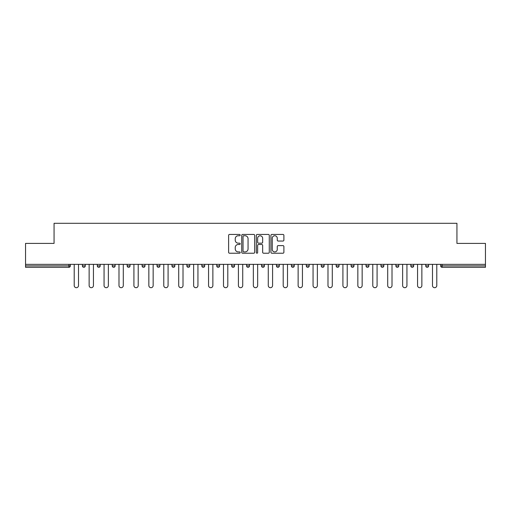 <?xml version="1.0" encoding="UTF-8"?>
<svg xmlns="http://www.w3.org/2000/svg" width="511" height="511" viewBox="0 0 511 511"><rect width="100%" height="100%" fill="white"/><g stroke="black" fill="none" stroke-linecap="round" stroke-linejoin="round"><path stroke-width="0.77" d="M240.189 235.092A0.658 0.658 0 0 0 239.531 234.434L229.554 234.434A0.939 0.939 0 0 0 228.615 235.373L228.615 252.281A0.939 0.939 0 0 0 229.554 253.22L239.531 253.22A0.658 0.658 0 0 0 240.189 252.562A0.658 0.658 0 0 0 239.531 251.904L238.241 251.904A3.009 3.009 0 0 1 235.232 248.895L235.232 247.49A3.009 3.009 0 0 1 238.241 244.482L239.531 244.482A0.658 0.658 0 0 0 240.189 243.824A0.658 0.658 0 0 0 239.531 243.166L238.241 243.166A3.009 3.009 0 0 1 235.232 240.164L235.232 238.752A3.009 3.009 0 0 1 238.241 235.75L239.531 235.75A0.658 0.658 0 0 0 240.189 235.092M282.953 241.051A0.939 0.939 0 0 0 283.892 240.113L283.892 235.373A0.939 0.939 0 0 0 282.953 234.434L271.865 234.434A0.939 0.939 0 0 0 270.926 235.373L270.926 252.281A0.939 0.939 0 0 0 271.865 253.22L282.953 253.22A0.939 0.939 0 0 0 283.892 252.281L283.892 246.551A0.939 0.939 0 0 0 282.953 245.612L278.208 245.612A0.939 0.939 0 0 0 277.269 246.551L277.269 249.394A2.51 2.51 0 0 1 274.758 251.904A2.51 2.51 0 0 1 272.242 249.394L272.242 238.26A2.51 2.51 0 0 1 274.758 235.75A2.51 2.51 0 0 1 277.269 238.26L277.269 240.113A0.939 0.939 0 0 0 278.208 241.051L282.953 241.051M25.55 264.353L25.55 243.396L54.064 243.396L54.064 223.301L456.936 223.301L456.936 243.396L485.45 243.396L485.45 264.353L25.55 264.353L25.55 265.88L68.902 265.88L68.902 264.353M254.676 235.373A0.939 0.939 0 0 0 253.737 234.434L242.655 234.434A0.939 0.939 0 0 0 241.716 235.373L241.716 252.281A0.939 0.939 0 0 0 242.655 253.22L253.737 253.22A0.939 0.939 0 0 0 254.676 252.281L254.676 235.373M257.263 234.434L268.345 234.434A0.939 0.939 0 0 1 269.284 235.373L269.284 252.281A0.939 0.939 0 0 1 268.345 253.22L263.599 253.22A0.939 0.939 0 0 1 262.66 252.281L262.66 245.421A0.939 0.939 0 0 0 261.721 244.482L258.579 244.482A0.939 0.939 0 0 0 257.64 245.421L257.64 252.562A0.658 0.658 0 0 1 256.982 253.22A0.658 0.658 0 0 1 256.324 252.562L256.324 235.373A0.939 0.939 0 0 1 257.263 234.434M68.902 267.317A1.437 1.437 0 0 0 70.333 265.88L68.902 265.88L68.902 267.317A1.437 1.437 0 0 0 70.333 265.88L70.333 264.353L70.333 265.88A1.437 1.437 0 0 1 68.902 267.317L25.55 267.317L25.55 265.88M485.45 264.353L485.45 267.317L442.098 267.317A1.437 1.437 0 0 1 440.667 265.88L440.667 264.353M82.392 264.353L82.392 265.88L82.392 264.353M83.83 267.317A1.437 1.437 0 0 1 82.392 265.88A1.437 1.437 0 0 0 83.83 267.317A1.437 1.437 0 0 0 85.26 265.88L85.26 264.353L85.26 265.88A1.437 1.437 0 0 1 83.83 267.317A1.437 1.437 0 0 1 82.392 265.88L85.26 265.88A1.437 1.437 0 0 1 83.83 267.317M97.32 264.353L97.32 265.88L97.32 264.353M100.188 264.353L100.188 265.88L100.188 264.353M112.248 264.353L112.248 265.88L112.248 264.353M115.116 264.353L115.116 265.88L115.116 264.353M127.175 264.353L127.175 265.88L127.175 264.353M130.049 264.353L130.049 265.88L130.049 264.353M142.103 265.88A1.437 1.437 0 0 0 143.54 267.317A1.437 1.437 0 0 0 144.977 265.88A1.437 1.437 0 0 1 143.54 267.317A1.437 1.437 0 0 0 144.977 265.88L144.977 264.353L144.977 265.88L142.103 265.88A1.437 1.437 0 0 0 143.54 267.317A1.437 1.437 0 0 1 142.103 265.88L142.103 264.353M159.905 264.353L159.905 265.88L157.03 265.88A1.437 1.437 0 0 0 158.467 267.317A1.437 1.437 0 0 1 157.03 265.88L157.03 264.353M171.958 264.353L171.958 265.88L171.958 264.353M174.832 264.353L174.832 265.88L174.832 264.353M186.885 264.353L186.885 265.88L186.885 264.353M189.76 264.353L189.76 265.88A1.437 1.437 0 0 1 188.323 267.317A1.437 1.437 0 0 1 186.885 265.88L189.76 265.88A1.437 1.437 0 0 1 188.323 267.317M201.819 264.353L201.819 265.88L201.819 264.353M204.687 264.353L204.687 265.88L204.687 264.353M216.747 265.88A1.437 1.437 0 0 0 218.178 267.317A1.437 1.437 0 0 0 219.615 265.88L219.615 264.353L219.615 265.88L216.747 265.88A1.437 1.437 0 0 0 218.178 267.317A1.437 1.437 0 0 1 216.747 265.88L216.747 264.353M233.105 267.317A1.437 1.437 0 0 0 234.543 265.88L234.543 264.353L234.543 265.88A1.437 1.437 0 0 1 233.105 267.317A1.437 1.437 0 0 1 231.675 265.88L231.675 264.353M246.602 264.353L246.602 265.88L246.602 264.353M249.47 264.353L249.47 265.88L249.47 264.353M261.53 264.353L261.53 265.88L261.53 264.353M264.398 264.353L264.398 265.88L264.398 264.353M279.325 264.353L279.325 265.88A1.437 1.437 0 0 1 277.895 267.317A1.437 1.437 0 0 1 276.457 265.88L276.457 264.353M294.253 264.353L294.253 265.88A1.437 1.437 0 0 1 292.822 267.317A1.437 1.437 0 0 1 291.385 265.88L291.385 264.353M309.181 264.353L309.181 265.88A1.437 1.437 0 0 1 307.75 267.317A1.437 1.437 0 0 1 306.313 265.88L306.313 264.353M324.115 264.353L324.115 265.88A1.437 1.437 0 0 1 322.677 267.317A1.437 1.437 0 0 1 321.24 265.88L321.24 264.353M337.605 267.317A1.437 1.437 0 0 0 339.042 265.88L339.042 264.353L339.042 265.88A1.437 1.437 0 0 1 337.605 267.317A1.437 1.437 0 0 1 336.168 265.88L336.168 264.353M353.97 264.353L353.97 265.88A1.437 1.437 0 0 1 352.533 267.317A1.437 1.437 0 0 1 351.095 265.88L351.095 264.353M366.023 264.353L366.023 265.88L366.023 264.353M368.897 264.353L368.897 265.88A1.437 1.437 0 0 1 367.46 267.317A1.437 1.437 0 0 1 366.023 265.88L368.897 265.88A1.437 1.437 0 0 1 367.46 267.317M382.388 267.317A1.437 1.437 0 0 0 383.825 265.88L383.825 264.353L383.825 265.88A1.437 1.437 0 0 1 382.388 267.317A1.437 1.437 0 0 1 380.951 265.88L380.951 264.353M395.884 264.353L395.884 265.88L395.884 264.353M398.752 264.353L398.752 265.88A1.437 1.437 0 0 1 397.315 267.317A1.437 1.437 0 0 1 395.884 265.88L398.752 265.88A1.437 1.437 0 0 1 397.315 267.317A1.437 1.437 0 0 0 398.752 265.88M410.812 265.88A1.437 1.437 0 0 0 412.243 267.317A1.437 1.437 0 0 0 413.68 265.88L413.68 264.353L413.68 265.88L410.812 265.88A1.437 1.437 0 0 0 412.243 267.317A1.437 1.437 0 0 1 410.812 265.88L410.812 264.353M425.74 264.353L425.74 265.88L425.74 264.353M428.608 264.353L428.608 265.88L428.608 264.353M98.757 267.317A1.437 1.437 0 0 1 97.32 265.88A1.437 1.437 0 0 0 98.757 267.317A1.437 1.437 0 0 0 100.188 265.88A1.437 1.437 0 0 1 98.757 267.317A1.437 1.437 0 0 1 97.32 265.88L100.188 265.88A1.437 1.437 0 0 1 98.757 267.317M113.685 267.317A1.437 1.437 0 0 1 112.248 265.88A1.437 1.437 0 0 0 113.685 267.317A1.437 1.437 0 0 0 115.116 265.88A1.437 1.437 0 0 1 113.685 267.317A1.437 1.437 0 0 1 112.248 265.88L115.116 265.88A1.437 1.437 0 0 1 113.685 267.317M128.612 267.317A1.437 1.437 0 0 1 127.175 265.88A1.437 1.437 0 0 0 128.612 267.317A1.437 1.437 0 0 0 130.049 265.88A1.437 1.437 0 0 1 128.612 267.317A1.437 1.437 0 0 1 127.175 265.88L130.049 265.88A1.437 1.437 0 0 1 128.612 267.317M158.467 267.317A1.437 1.437 0 0 0 159.905 265.88A1.437 1.437 0 0 1 158.467 267.317A1.437 1.437 0 0 1 157.03 265.88M173.395 267.317A1.437 1.437 0 0 1 171.958 265.88L174.832 265.88A1.437 1.437 0 0 1 173.395 267.317A1.437 1.437 0 0 0 174.832 265.88A1.437 1.437 0 0 1 173.395 267.317M203.25 267.317A1.437 1.437 0 0 1 201.819 265.88L204.687 265.88A1.437 1.437 0 0 1 203.25 267.317A1.437 1.437 0 0 0 204.687 265.88M248.033 267.317A1.437 1.437 0 0 1 246.602 265.88L249.47 265.88A1.437 1.437 0 0 1 248.033 267.317A1.437 1.437 0 0 0 249.47 265.88M262.967 267.317A1.437 1.437 0 0 1 261.53 265.88A1.437 1.437 0 0 0 262.967 267.317A1.437 1.437 0 0 0 264.398 265.88A1.437 1.437 0 0 1 262.967 267.317A1.437 1.437 0 0 1 261.53 265.88L264.398 265.88M427.17 267.317A1.437 1.437 0 0 1 425.74 265.88L428.608 265.88A1.437 1.437 0 0 1 427.17 267.317A1.437 1.437 0 0 0 428.608 265.88A1.437 1.437 0 0 1 427.17 267.317M243.69 235.75A0.658 0.658 0 0 0 243.032 236.408L243.032 251.246A0.658 0.658 0 0 0 243.69 251.904L245.05 251.904A3.009 3.009 0 0 0 248.059 248.895L248.059 238.752A3.009 3.009 0 0 0 245.05 235.75L243.69 235.75M262.66 238.305A2.51 2.51 0 0 0 260.15 235.795A2.51 2.51 0 0 0 257.64 238.305L257.64 242.227A0.939 0.939 0 0 0 258.579 243.166L261.721 243.166A0.939 0.939 0 0 0 262.66 242.227L262.66 238.305M74.21 285.547L74.21 264.353L74.21 285.547A2.153 2.153 0 0 0 76.363 287.699A2.153 2.153 0 0 0 78.515 285.547L78.515 264.353M89.138 285.547L89.138 264.353L89.138 285.547A2.153 2.153 0 0 0 91.29 287.699A2.153 2.153 0 0 0 93.443 285.547L93.443 264.353M104.065 285.547L104.065 264.353L104.065 285.547A2.153 2.153 0 0 0 106.218 287.699A2.153 2.153 0 0 0 108.37 285.547L108.37 264.353M118.993 285.547L118.993 264.353L118.993 285.547A2.153 2.153 0 0 0 121.145 287.699A2.153 2.153 0 0 0 123.298 285.547L123.298 264.353M133.92 285.547L133.92 264.353L133.92 285.547A2.153 2.153 0 0 0 136.073 287.699A2.153 2.153 0 0 0 138.226 285.547L138.226 264.353M148.848 285.547L148.848 264.353L148.848 285.547A2.153 2.153 0 0 0 151.001 287.699A2.153 2.153 0 0 0 153.159 285.547L153.159 264.353M163.775 285.547L163.775 264.353L163.775 285.547A2.153 2.153 0 0 0 165.934 287.699A2.153 2.153 0 0 0 168.087 285.547L168.087 264.353M178.709 285.547L178.709 264.353L178.709 285.547A2.153 2.153 0 0 0 180.862 287.699A2.153 2.153 0 0 0 183.015 285.547L183.015 264.353M193.637 285.547L193.637 264.353L193.637 285.547A2.153 2.153 0 0 0 195.79 287.699A2.153 2.153 0 0 0 197.942 285.547L197.942 264.353M208.565 285.547L208.565 264.353L208.565 285.547A2.153 2.153 0 0 0 210.717 287.699A2.153 2.153 0 0 0 212.87 285.547L212.87 264.353M223.492 285.547L223.492 264.353L223.492 285.547A2.153 2.153 0 0 0 225.645 287.699A2.153 2.153 0 0 0 227.797 285.547L227.797 264.353M238.42 285.547L238.42 264.353L238.42 285.547A2.153 2.153 0 0 0 240.572 287.699A2.153 2.153 0 0 0 242.725 285.547L242.725 264.353M253.347 285.547L253.347 264.353L253.347 285.547A2.153 2.153 0 0 0 255.5 287.699A2.153 2.153 0 0 0 257.653 285.547L257.653 264.353M268.275 285.547L268.275 264.353L268.275 285.547A2.153 2.153 0 0 0 270.428 287.699A2.153 2.153 0 0 0 272.58 285.547L272.58 264.353M283.203 285.547L283.203 264.353L283.203 285.547A2.153 2.153 0 0 0 285.355 287.699A2.153 2.153 0 0 0 287.508 285.547L287.508 264.353M298.13 285.547L298.13 264.353L298.13 285.547A2.153 2.153 0 0 0 300.283 287.699A2.153 2.153 0 0 0 302.435 285.547L302.435 264.353M313.058 285.547L313.058 264.353L313.058 285.547A2.153 2.153 0 0 0 315.21 287.699A2.153 2.153 0 0 0 317.363 285.547L317.363 264.353M327.985 285.547L327.985 264.353L327.985 285.547A2.153 2.153 0 0 0 330.138 287.699A2.153 2.153 0 0 0 332.291 285.547L332.291 264.353M342.913 285.547L342.913 264.353L342.913 285.547A2.153 2.153 0 0 0 345.066 287.699A2.153 2.153 0 0 0 347.225 285.547L347.225 264.353M357.841 285.547L357.841 264.353L357.841 285.547A2.153 2.153 0 0 0 360 287.699A2.153 2.153 0 0 0 362.152 285.547L362.152 264.353M372.775 285.547L372.775 264.353L372.775 285.547A2.153 2.153 0 0 0 374.927 287.699A2.153 2.153 0 0 0 377.08 285.547L377.08 264.353M387.702 285.547L387.702 264.353L387.702 285.547A2.153 2.153 0 0 0 389.855 287.699A2.153 2.153 0 0 0 392.007 285.547L392.007 264.353M402.63 285.547L402.63 264.353L402.63 285.547A2.153 2.153 0 0 0 404.782 287.699A2.153 2.153 0 0 0 406.935 285.547L406.935 264.353M417.557 285.547L417.557 264.353L417.557 285.547A2.153 2.153 0 0 0 419.71 287.699A2.153 2.153 0 0 0 421.862 285.547L421.862 264.353M432.485 285.547L432.485 264.353L432.485 285.547A2.153 2.153 0 0 0 434.637 287.699A2.153 2.153 0 0 0 436.79 285.547L436.79 264.353M442.098 264.353L442.098 265.88L485.45 265.88M440.667 265.88L442.098 265.88L442.098 267.317M218.178 267.317A1.437 1.437 0 0 0 219.615 265.88M234.543 265.88L231.675 265.88M277.895 267.317A1.437 1.437 0 0 0 279.325 265.88L276.457 265.88M292.822 267.317A1.437 1.437 0 0 0 294.253 265.88L291.385 265.88M307.75 267.317A1.437 1.437 0 0 0 309.181 265.88L306.313 265.88M322.677 267.317A1.437 1.437 0 0 0 324.115 265.88L321.24 265.88M339.042 265.88L336.168 265.88M352.533 267.317A1.437 1.437 0 0 0 353.97 265.88L351.095 265.88M383.825 265.88L380.951 265.88M412.243 267.317A1.437 1.437 0 0 0 413.68 265.88"/></g></svg>

